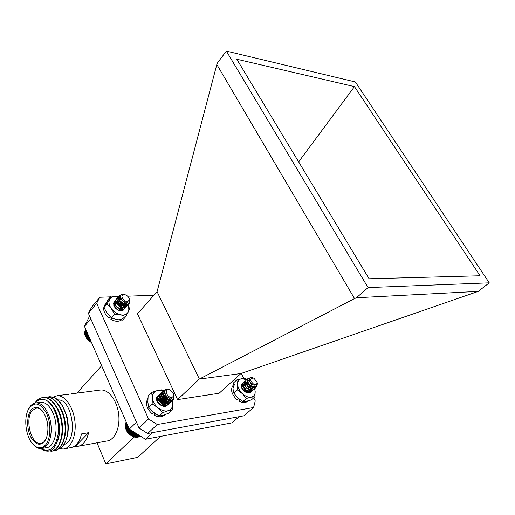 <?xml version="1.0" encoding="UTF-8"?>
<svg xmlns="http://www.w3.org/2000/svg" width="515" height="515" viewBox="0 0 515 515"><rect width="100%" height="100%" fill="white"/><g stroke="black" fill="none" stroke-linecap="round" stroke-linejoin="round"><path stroke-width="0.77" d="M257.107 382.297L257.506 383.804L256.116 387.28L252.588 386.965C248.114 384.132 246.653 381.261 248.198 378.345L250.174 377.83M256.38 384.827L256.386 384.821C253.206 385.825 250.914 384.448 249.505 380.682M255.942 387.357L255.343 388.085C251.668 391.709 243.074 382.503 246.627 379.748L247.612 379.265M254.416 388.625L253.753 389.469C250.071 393.093 241.503 383.9 245.056 381.145L246.035 380.662M251.919 384.119L252.17 384.531M252.833 390.01L252.17 390.846C248.488 394.477 239.932 385.297 243.498 382.536C244.773 381.57 246.453 381.885 248.539 383.475M250.438 385.632L250.638 385.96M251.256 391.387L250.599 392.218C247.007 395.777 238.567 386.997 241.818 384.036M256.116 387.28C252.009 389.655 244.722 380.997 248.005 378.519L248.108 378.435M255.24 388.168L255.144 388.259C251.468 391.883 242.874 382.677 246.434 379.922L246.531 379.838M253.65 389.552L253.554 389.643C249.872 393.267 241.303 384.081 244.863 381.319L244.966 381.235M252.073 390.93L251.977 391.02C248.294 394.644 239.739 385.478 243.299 382.709L243.402 382.626M254.024 378.3L253.258 378.01C249.794 378.737 249.987 380.849 253.837 384.344C256.039 385.156 257.133 384.505 257.12 382.4L254.024 378.3M252.588 386.965C255.768 387.364 257.294 385.915 257.185 382.626L256.502 384.718L253.509 385.027C248.706 383.25 248.018 376.22 252.26 377.592L253.432 378.055M257.178 382.594L257.506 383.804M251.59 386.456C248.417 384.505 247.348 382.529 248.391 380.54L248.591 380.36C246.157 382.239 252.311 388.677 254.983 386.05M253.193 387.608C250.522 390.241 244.387 383.817 246.82 381.937L247.657 381.589M250.354 382.748L252.414 386.707M252.427 386.894L252.234 388.098M251.919 388.664L251.616 388.992C248.938 391.625 242.816 385.207 245.256 383.327C246.627 382.542 248.166 383.231 249.872 385.387M250.039 390.37C247.361 393.003 241.252 386.598 243.692 384.711C245.101 383.926 246.653 384.634 248.359 386.842M245.462 386.707L246.852 388.284M243.853 388.027L246.164 392.25M253.393 387.435C250.721 390.067 244.58 383.643 247.02 381.757L246.82 381.937M249.962 382.111L250.29 382.349M251.726 383.965L251.97 384.39M251.809 388.819C249.138 391.452 243.009 385.033 245.449 383.154L248.706 383.727M250.206 385.432L251.05 388.136M251.043 388.374L250.792 389.443M250.374 390.061L250.232 390.196C247.554 392.829 241.445 386.424 243.885 384.538L244.464 384.235M246.756 384.821L249.479 389.52M249.472 389.771L249.221 390.821M248.797 391.445L248.661 391.567C247.554 392.411 246.157 392.314 244.458 391.284M245.166 386.173L247.348 388.658M243.582 387.525L245.552 389.578L246.363 392.276M128.988 298.159L129.671 299.614L129.799 302.427L129.284 303.309L127.179 304.333C122.473 305.305 116.493 298.443 119.113 295.822L120.974 294.934M128.544 303.914L127.997 304.796C124.572 309.232 114.298 301.024 117.723 297.458L120.323 296.563M127.166 305.479L126.6 306.406C123.182 310.848 112.92 302.672 116.345 299.093C117.362 298.024 118.901 297.902 120.948 298.713M124.739 301.88L125.724 303.792M125.892 304.371L125.209 308.009C121.791 312.457 111.536 304.294 114.967 300.715C115.946 299.678 117.426 299.524 119.409 300.258M119.532 300.309L123.484 303.683M123.529 303.747L124.34 305.408M124.379 308.691L123.819 309.612L121.386 310.809M114.523 306.901L117.999 310.017M129.259 303.341L129.226 303.38C125.802 307.803 115.515 299.588 118.939 296.028L119.023 295.932M127.913 304.886L127.829 304.989C124.411 309.431 114.13 301.243 117.549 297.664L117.639 297.567M126.516 306.502L126.426 306.605C123.008 311.047 112.74 302.872 116.171 299.292L116.261 299.196M125.119 308.112L125.029 308.215C121.598 312.657 111.362 304.487 114.8 300.908L114.884 300.818M123.806 294.599C119.615 294.831 123.317 301.957 127.327 301.365C128.898 301.063 129.465 300.052 129.014 298.327C128.196 296.363 126.754 295.134 124.675 294.632L123.806 294.599M127.179 304.333C129.329 303.316 130.012 301.455 129.233 298.758L128.75 297.696M128.737 297.67L129.271 299.975L127.289 302.138C121.315 303.206 117.381 293.035 123.594 294.284L125.055 294.715M127.108 302.17C124.334 302.337 122.274 301.172 120.928 298.668M123.143 303.567C119.931 301.887 118.772 300.039 119.667 298.031L120.459 297.528M121.186 299.093L118.456 299.46C116.107 301.899 123.42 307.603 125.905 304.391L125.731 304.59C123.252 307.809 115.927 302.105 118.283 299.659L118.888 299.221M123.89 301.5L124.926 303.889M124.958 304.223L124.34 306.2C121.855 309.418 114.549 303.734 116.905 301.281L119.969 301.043M122.641 303.303C123.755 305.034 123.858 306.534 122.95 307.809C120.459 311.028 113.171 305.35 115.527 302.897L118.534 302.627M121.302 304.964L122.081 308.453M114.143 304.584L114.723 304.088M119.969 306.625L120.787 308.736M120.819 309.09L120.697 310.049M118.643 308.273L119.422 310.333M127.308 302.769C124.83 305.987 117.491 300.264 119.841 297.831L120.426 297.4M124.347 301.726L125.119 303.882M125.132 304.262L124.508 306C122.023 309.219 114.716 303.528 117.072 301.082L119.686 300.67M123.085 303.541C123.941 305.125 123.954 306.483 123.124 307.61C120.639 310.828 113.339 305.144 115.701 302.698L116.068 302.382M116.532 302.183C120.227 302.389 122.119 304.462 122.21 308.388M121.72 309.225C120.658 310.249 119.216 310.397 117.401 309.676M114.336 304.307L114.684 303.998M115.154 303.792L116.854 303.863M116.905 303.876C119.177 304.764 120.536 306.38 120.98 308.723M120.986 309.129L120.825 309.985M114.079 305.331L115.45 305.447M115.515 305.466L119.023 308.44M119.049 308.479L119.609 310.326M114.8 307.301L117.497 309.74M90.157 341.741L87.692 339.668M86.893 331.911L84.756 334.441L85.329 336.173L87.911 339.9L91.528 342.533M86.597 331.235L84.608 333.591L84.866 334.319M86.346 330.656L84.563 332.767L84.75 333.43M86.127 330.167L84.608 331.969L84.737 332.561M85.96 329.78L84.827 331.718M85.838 329.503L85.02 330.9M85.767 329.336L85.323 330.115M85.696 336.816L87.904 334.222M85.329 336.173L87.589 333.508M87.981 334.409L85.754 337.029M86.14 337.628L88.284 335.104M86.263 337.872L88.4 335.362M85.336 335.999L87.544 333.398M85.001 335.304L87.222 332.671M85.065 335.175L87.209 332.639M90.711 342.089L91.123 341.606M90.196 341.767L90.859 341.001M89.842 341.529L90.672 340.563M89.391 341.2L90.421 340.003M89.011 340.898L90.209 339.507M88.625 340.576L89.983 338.992M88.232 340.215L89.745 338.445M87.911 339.9L89.546 337.988M87.511 339.475L89.288 337.396M87.254 339.179L89.114 336.997M86.848 338.69L88.838 336.359M86.662 338.419L88.689 336.031M173.22 392.887L174.128 394.857L173.941 398.719L173.375 399.434L170.735 400.38C165.618 400.773 160.532 393.119 163.609 390.525L165.791 389.688M172.589 399.988L171.946 400.799C167.723 405.292 157.886 395.662 162.064 392.037L164.761 391.22M171.057 401.423L170.381 402.292C166.165 406.786 156.348 397.187 160.513 393.55L162.36 392.726L164.813 393.138M169.499 397.928L169.969 399.505M169.493 402.91L168.823 403.773C164.607 408.279 154.803 398.7 158.981 395.05L162.985 394.522M163.416 394.69C165.45 395.61 166.982 397.219 167.999 399.518M168.135 399.891L168.424 400.998M167.935 404.397L167.266 405.26C163.158 409.657 153.496 400.548 157.307 396.698M173.323 399.479L173.317 399.492C169.087 403.972 159.251 394.329 163.416 390.711L163.513 390.621M171.849 400.889L171.753 400.985C167.536 405.479 157.699 395.868 161.865 392.23L161.961 392.14M170.285 402.376L170.188 402.473C165.972 406.972 156.148 397.38 160.326 393.737L160.423 393.647M168.72 403.863L168.624 403.966C164.401 408.459 154.609 398.874 158.794 395.237L158.884 395.147M168.766 389.733C164.195 389.43 166.809 397.393 171.27 397.297C173.252 397.117 174.019 395.932 173.555 393.73L169.924 389.945L168.766 389.733M170.735 400.38C173.491 399.447 174.482 397.329 173.703 394.02L173.323 393.08L173.671 396.087L171.128 398.101C164.266 398.398 162.322 386.894 169.036 389.449L170.78 390.331M170.929 398.114C168.328 398.024 166.429 396.75 165.244 394.29M165.341 398.108C163.358 396.054 162.907 394.303 164.002 392.855L164.691 392.43M169.647 400.31L169.647 400.316C166.596 403.573 159.573 396.859 162.45 394.361L165.006 393.743M168.283 401.616L168.09 401.803C165.032 405.06 158.034 398.365 160.905 395.868L161.098 395.681C158.221 398.172 165.225 404.874 168.276 401.623M166.532 403.297C163.474 406.541 156.496 399.859 159.367 397.361M164.955 404.803L161.774 405.485M161.633 405.447L161.098 405.279M157.687 399.775L158.646 399.878M158.923 399.962L162.579 403.773M162.656 404.024L162.843 405.595M171.405 398.629C168.36 401.88 161.324 395.16 164.188 392.668L164.678 392.327M169.628 400.31C166.371 403.136 159.882 396.55 162.643 394.175M166.532 403.29L166.725 403.103C163.673 406.367 156.676 399.672 159.566 397.174L159.74 397.026M160.41 396.698C164.433 397.104 166.216 399.473 165.746 403.818M164.929 404.796C163.319 405.769 161.536 405.543 159.592 404.121M158.137 398.565L157.674 401.256L158.53 402.91M158.871 398.192L160.094 398.153M160.397 398.224C163.049 399.254 164.433 401.217 164.549 404.108M164.44 404.7L164.201 405.299M157.712 399.601L158.543 399.634M158.858 399.698C160.757 400.297 162.096 401.687 162.856 403.869M162.927 404.159L163.017 405.588M127.385 424.669L125.151 426.851L126.471 430.669L129.123 434.055L131.705 435.954L135.458 437.267L137.904 434.943M127.07 423.948L125.068 425.911L125.293 426.716M126.793 423.311L125.074 424.997L125.235 425.744M126.555 422.77L125.184 424.122L125.28 424.798M126.368 422.332L125.39 423.291L125.435 423.877M126.22 421.997L125.699 422.995M126.124 421.772L126.066 422.152M139.295 436.675L140.125 436.295M138.419 436.952L139.868 436.134M137.511 437.119L138.142 437.216L139.507 435.922M136.572 437.171L137.28 437.332L139.056 435.651M135.612 437.126L136.385 437.351L138.522 435.323M125.647 428.531L128.048 426.188M125.345 427.81L127.733 425.467M128.113 426.343L125.628 428.77M125.963 429.446L128.422 427.051M126.008 429.729L128.525 427.276M125.428 427.624L127.701 425.396M134.685 436.984L137.254 434.538M134.524 437.087L137.222 434.518M133.791 436.759L136.578 434.106M133.578 436.804L136.475 434.042M132.896 436.45L135.844 433.63M132.632 436.424L135.677 433.521M132.007 436.044L135.065 433.121M131.705 435.954L134.833 432.967M131.138 435.561L134.248 432.574M130.804 435.4L133.958 432.381M130.295 434.995L133.404 432.008M129.941 434.763L133.057 431.77M129.497 434.351L132.548 431.416M129.123 434.055L132.155 431.139M128.744 433.649L131.686 430.81M128.357 433.282L131.248 430.495M128.048 432.89L130.829 430.199M127.656 432.458L130.353 429.845M127.411 432.079L129.986 429.581M127.025 431.576L129.471 429.201M126.851 431.229L129.239 428.911M126.471 430.669L128.95 428.255M126.368 430.347L128.821 427.959M158.601 403.013L157.841 401.539M158.91 398.069L160.03 397.986M160.365 398.044C163.152 399.041 164.581 401.063 164.645 404.101M164.504 404.719L164.259 405.273M157.738 399.473L158.472 399.466M158.82 399.518C160.886 400.123 162.283 401.591 163.023 403.921M163.088 404.236L163.113 405.575M158.614 395.494C157.043 396.595 156.624 398.333 157.352 400.715L157.371 400.747C156.953 395.591 159.29 394.529 164.375 397.554C168.418 401.14 166.538 407.41 161.556 405.395L160.133 404.597M158.968 397.934L159.953 397.78M160.326 397.812C163.319 398.758 164.813 400.85 164.813 404.082M164.62 404.739L164.382 405.208M157.783 399.318L158.401 399.26M158.787 399.292C161.047 399.852 162.54 401.417 163.268 403.985M163.319 404.333L163.274 405.562M157.996 401.887L157.918 398.964M157.674 399.84L158.736 400.116M165.688 399.189L161.768 395.945M157.899 401.932L162.315 405.891L166.892 405.569M164.671 391.947C161.961 390.492 159.431 390.055 157.069 390.627C153.927 391.6 152.369 393.936 152.414 397.632C152.73 401.423 154.59 404.803 157.996 407.771C161.523 410.532 164.922 411.511 168.199 410.706C171.308 409.631 172.802 407.256 172.673 403.573L172.081 400.664M164.678 391.806L161.407 389.868L157.069 390.627L151.59 392.469L152.414 397.632L152.144 403.921L148.655 407.32L153.38 412.2L159.193 416.023L163.551 415.09L168.959 413.133L172.499 409.805L172.673 403.573L172.261 400.458M152.144 403.921L157.996 407.771L162.727 412.67L159.193 416.023M162.727 412.67L168.199 410.706L172.499 409.805M151.59 392.469L148.133 395.893L147.857 402.106L148.655 407.32M245.114 386.057L247.451 388.728M243.531 387.409C245.307 388.6 246.267 390.222 246.408 392.282M241.638 386.507L242.353 388.613L245.436 392.024L247.2 392.855C251.655 392.906 252.344 390.428 249.26 385.413C244.702 381.712 242.159 382.079 241.638 386.507L242.848 383.636M246.524 384.274L249.318 387.518M244.966 385.696L247.812 388.947M243.389 387.055C245.423 388.239 246.492 389.99 246.595 392.301M242.044 387.814L242.23 386.179L242.044 387.814M249.215 387.454L246.595 384.46M246.717 379.671L241.657 378.718C238.934 379.285 237.582 381.171 237.608 384.383C237.879 387.698 239.481 390.801 242.423 393.685C245.475 396.402 248.417 397.567 251.269 397.168C253.972 396.518 255.273 394.587 255.176 391.374L254.584 388.561M252.627 384.802L252.363 384.441M246.936 379.523L245.346 378.519L241.657 378.718L236.829 379.909L237.608 384.383L237.286 389.9L233.739 393.054L237.737 397.799L242.842 401.571L246.556 401.237L251.339 399.949L254.931 396.859L255.176 391.374L254.751 388.484M237.286 389.9L242.423 393.685L246.434 398.456L242.842 401.571M246.434 398.456L251.269 397.168L254.931 396.859M236.829 379.909L233.314 383.083L232.973 388.535L233.739 393.054M116.075 303.168L116.422 303.161M116.628 303.18C119.474 303.889 121.083 305.717 121.45 308.652M121.373 309.193L121.154 309.785M114.394 302.163L113.48 303.309L114.298 306.354L114.6 303.76M116.615 303.135L118.991 303.85C120.78 305.183 121.656 306.773 121.611 308.614M121.482 309.206L121.263 309.702M123.4 306.386C122.152 303.502 120.117 301.687 117.291 300.953M114.594 301.32L114.111 301.732M118.991 303.85L116.924 302.299M113.802 305.485C115.019 308.215 117.079 309.953 119.976 310.712C122.19 311.054 123.613 310.403 124.25 308.762M120.813 301.951L117.974 300.715M115.759 300.715L115.431 300.812M114.633 301.23L113.48 303.309M120.587 297.934L117.227 296.711C113.583 296.035 111.04 296.93 109.598 299.389C108.408 302.035 108.968 305.06 111.291 308.479C113.828 311.82 116.969 313.931 120.703 314.8C124.385 315.418 126.902 314.472 128.254 311.955C129.136 309.972 128.962 307.674 127.733 305.06M120.504 297.689L117.227 296.711L111.118 296.08L108.028 299.769L103.991 307.59L107.191 313.3L111.369 317.877L116.557 319.564L122.686 320.118L125.853 316.506L129.638 308.588L127.804 305.002M111.118 296.08L107.094 303.901L103.991 307.59M107.094 303.901L111.291 308.479L114.517 314.227L111.369 317.877M114.517 314.227L120.703 314.8L125.853 316.506M155.582 413.848L154.197 415.174C158.42 417.35 161.884 417.311 164.588 415.058L165.064 414.607M147.902 398.539C145.076 403.387 146.511 408.479 152.195 413.828L153.657 412.425L153.38 412.2M154.719 413.242L154.197 415.174M240.312 399.91L238.921 401.121C242.359 403 245.153 403.123 247.297 401.475L247.921 400.94M233.05 385.394C230.192 389.604 231.557 394.432 237.145 399.885L238.625 398.591M234.608 383.99L232.973 388.535M239.275 399.125L238.921 401.121M111.942 318.128L110.873 319.371C115.019 321.63 118.469 321.869 121.231 320.079M105.807 303.715L104.873 304.835C102.427 308.858 103.785 313.262 108.942 318.038L110.101 316.693M112.186 317.852C116.957 320.388 120.677 320.382 123.349 317.845M111.407 317.897L110.873 319.371M136.462 422.146L129.31 429.085L145.442 439.263L152.575 432.606M145.442 439.263L231.917 422.854L239.179 416.661M89.616 316.081L84.473 326.375L90.814 318.791M84.473 326.375L129.31 429.085M101.655 365.721L76.883 393.125M97.032 442.803L105.845 463.918L134.177 436.932M160.493 436.405L137.724 457.32L105.845 463.918M52.82 397.194L57.332 395.7C65.07 395.275 73.355 407.062 74.913 421.309C76.574 435.548 71.038 448.378 63.281 449.016L59.663 448.604M78.808 446.157L106.721 441.02C114.633 440.319 120.317 427.965 118.688 414.35C117.163 400.722 108.774 389.501 100.869 389.964L99.279 390.177M64.607 448.771L70.433 447.702C75.782 446.878 79.484 442.276 81.544 433.9L88.638 432.677C86.572 441.001 82.851 445.578 77.482 446.402L73.787 446.627M69.074 394.297L62.933 394.96M57.828 399.955C72.589 398.385 78.576 441.561 63.918 444.497M88.638 432.677L75.306 446.351M47.232 397.129L49.549 396.724C55.446 396.827 60.435 401.314 64.536 410.185L61.755 404.732C59.495 401.204 56.985 398.803 54.23 397.535C57.146 399.003 59.772 401.546 62.122 405.163L66.86 416.172C68.901 424.83 68.701 432.664 66.261 439.675L65.656 441.143M46.183 438.728C44.715 441.567 42.848 443.106 40.576 443.351C30.977 444.934 24.508 418.457 32.381 410.391L36.687 408.08C38.631 408.022 40.524 408.955 42.359 410.88M40.685 448.61C49.794 454.545 55.897 449.981 58.993 434.93C60.77 420.858 54.127 403.445 45.578 400.007C41.67 398.526 38.239 399.518 35.29 402.975M57.674 409.56C61.858 418.212 63.145 427.18 61.536 436.456M60.892 409.38C64.929 417.832 66.19 426.587 64.671 435.639M54.23 397.535L48.938 396.769M54.79 450.606C62.128 449.608 67.098 436.553 65.083 422.429C63.158 408.183 54.687 396.647 46.878 397.071L45.88 397.168M51.725 451.166C59.051 450.181 64.008 437.087 61.987 422.924C60.068 408.633 51.597 397.052 43.801 397.477L42.803 397.574M51.577 404.893C58.53 412.599 61.575 429.536 58.073 439.849M54.635 404.417C62.309 412.792 65.045 432.021 60.165 441.896M57.809 404.101C65.386 412.464 68.089 431.377 63.294 441.22M34.904 403.058C37.189 399.601 40.028 397.76 43.415 397.529C51.294 397.097 59.843 408.936 61.658 423.414C63.57 437.744 58.369 450.741 50.895 451.295M44.168 397.535L46.492 397.123C54.384 396.692 62.939 408.485 64.755 422.924C66.66 437.203 61.446 450.168 53.959 450.734L53.039 450.767M64.536 410.185C68.547 420.948 69.016 431.023 65.939 440.422C63.976 445.462 61.234 448.436 57.725 449.331M31.338 409.747C35.175 405.865 39.185 406.696 43.376 412.232C48.223 420.723 49.189 429.484 46.279 438.51C41.618 446.524 36.481 446.074 30.855 437.158C26.439 428.615 26.658 415.084 31.338 409.747M39.867 402.376L41.149 402.202C45.97 402.312 50.019 406.155 53.296 413.725C59.283 427.669 54.97 447.58 46.176 447.709L42.436 448.378M40.955 448.604C49.878 453.181 55.665 448.076 58.304 433.276C59.74 419.558 53.489 403.49 45.578 400.007M45.236 445.282C50.927 439.366 51.468 423.092 46.26 412.747C39.726 402.157 33.694 401.204 28.177 409.869C23.819 418.45 25.608 434.885 31.788 442.823C36.398 448.533 40.885 449.35 45.236 445.282M28.608 409.032C30.572 405.131 33.127 403.071 36.288 402.859C41.097 402.975 45.14 406.837 48.404 414.453C52.858 425.158 51.803 440.383 46.292 445.926L41.322 448.578C38.606 448.777 35.986 447.509 33.469 444.773M47.934 427.083L47.155 421.45M157.081 291.67L199.369 379.053L354.539 298.578L216.828 64.517L157.081 291.67L137.447 313.796L177.591 399.614L199.247 379.098L240.949 373.517L478.255 291.387L356.425 297.767L354.539 298.578M216.828 64.517L217.736 62.56L226.355 51.082L368.077 287.589L356.425 297.767M177.591 399.614L219.132 393.248L240.949 373.517M368.077 287.589L489.25 282.838L478.255 291.387M253.728 397.895L255.26 400.921L253.599 407.526L157.275 424.515L148.545 418.94L96.672 303.29L99.807 297.264L110.468 296.852M116.744 296.614L120.323 296.479M127.623 296.196L154.004 295.185M241.303 373.388L243.891 378.493M489.25 282.838L355.369 81.975L226.355 51.082M236.784 59.219L354.468 86.623L480.077 275.77L369.101 278.776L236.784 59.219M99.807 297.264L91.554 307.268L88.393 313.307L96.672 303.29M148.545 418.94L139.063 428.029L88.393 313.307M157.275 424.515L147.708 433.501L139.063 428.029M253.599 407.526L243.846 415.805L147.708 433.501M354.468 86.623L298.629 161.845M253.258 378.01L252.26 377.592M124.675 294.632L123.594 294.284M129.233 298.758L129.677 299.614M169.924 389.945L169.036 389.449M173.703 394.02L174.128 394.857M161.556 405.395L162.315 405.891M157.905 401.655L157.674 401.256M119.293 310.461L119.976 310.712M57.332 395.7L64.497 394.754M71.559 393.827L100.869 389.964M41.445 443.196L40.576 443.351M62.122 405.163L61.755 404.732M66.261 439.675L65.939 440.422M43.415 397.529L43.801 397.477M46.492 397.123L46.878 397.071M49.556 396.724L49.936 396.672M41.149 402.202L36.288 402.859"/></g></svg>
